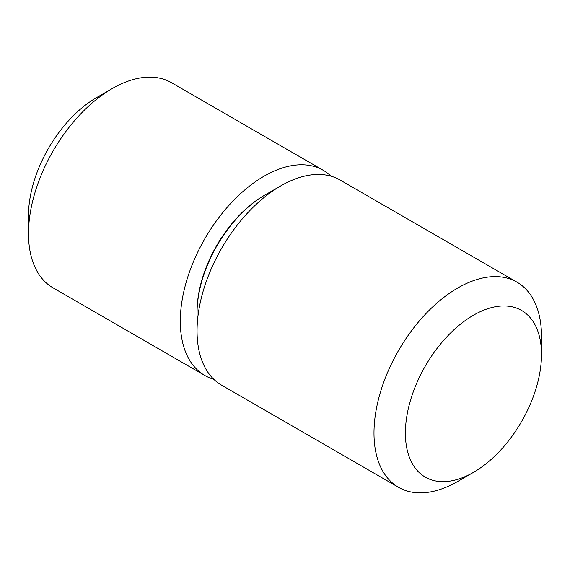 <?xml version="1.0" encoding="UTF-8"?>
<svg xmlns="http://www.w3.org/2000/svg" width="570" height="570" viewBox="0 0 570 570"><rect width="100%" height="100%" fill="white"/><g stroke="black" fill="none" stroke-linecap="round" stroke-linejoin="round"><path stroke-width="0.85" d="M204.837 375.488L53.031 287.843A118.446 68.386 -60 0 1 28.5 233.622L28.5 215.489A96.237 55.561 -60 0 1 96.551 97.62L112.254 88.557A118.446 68.386 -60 0 1 171.477 82.686L323.283 170.33A118.446 68.386 120 0 0 232.011 202.065A118.446 68.386 120 0 0 180.305 321.266A118.446 68.386 120 0 0 204.837 375.488A118.446 68.386 120 0 0 213.807 379.292M28.5 233.622A118.446 68.386 -60 0 1 112.254 88.557M331.063 176.201A118.446 68.386 120 0 0 323.283 170.33M197.056 312.196A94.755 54.706 120 0 1 197.056 311.598A94.755 54.706 -60 0 1 264.58 195.246M516.969 282.157L340.034 180.006A118.446 68.386 120 0 0 280.81 185.87L265.107 194.94A96.237 55.561 120 0 0 197.056 312.802L197.056 330.935A118.446 68.386 120 0 0 221.588 385.163L398.523 487.314A118.446 68.386 120 0 0 457.746 481.443L473.449 472.38A96.237 55.561 120 0 0 541.5 354.512L541.5 336.378A118.446 68.386 120 0 0 516.969 282.157A118.446 68.386 120 0 0 425.69 313.885A118.446 68.386 120 0 0 373.991 433.086A118.446 68.386 120 0 0 398.523 487.314M280.81 185.87A118.446 68.386 120 0 0 197.056 330.935M541.5 354.512A96.237 55.561 120 0 0 473.449 315.224A96.237 55.561 120 0 0 405.398 433.086A96.237 55.561 120 0 0 473.449 472.38"/></g></svg>
